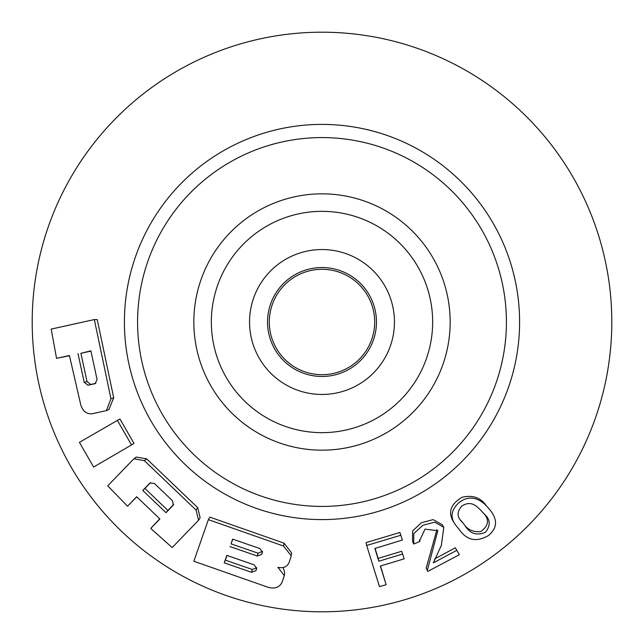 <?xml version="1.0" encoding="UTF-8"?>
<svg xmlns="http://www.w3.org/2000/svg" width="644" height="644" viewBox="0 0 644 644"><rect width="100%" height="100%" fill="white"/><g stroke="black" fill="none" stroke-linecap="round" stroke-linejoin="round"><path stroke-width="0.97" d="M117.297 420.226L131.529 444.964L93.63 467.021L79.405 442.356L119.929 418.962L133.984 443.378L131.529 444.964M142.775 490.446L166.007 512.68L173.268 505.17L172.528 500.791L154.447 483.491L149.963 483.008L142.775 490.446L144.908 488.442L167.859 510.418L166.007 512.68M133.211 459.454L107.741 485.858L127.544 506.216L136.681 496.749L159.897 518.984L150.736 528.434L172.173 547.569L198.594 520.231L196.082 510.08L144.369 460.645L133.992 458.769L133.211 459.454M167.859 510.418L173.687 504.397M150.551 482.606L144.908 488.442M198.594 520.231L200.139 517.752L197.708 507.649L146.671 458.842L136.351 457.055L133.992 458.769M159.728 518.831L150.736 528.434M136.778 496.846L127.544 506.216M94.322 319.569L110.953 398.749L106.381 410.606L92.245 413.762C86.827 414.261 83.028 411.419 80.846 405.221L69.423 355.528L56.543 358.322L51.198 329.1L94.322 319.569L97.244 319.601L113.698 397.751L108.917 409.56M69.463 355.754L56.543 358.322M32.2 322A289.8 289.8 0 0 1 466.9 71.025A289.8 289.8 0 0 1 466.9 572.975A289.8 289.8 0 0 1 32.2 322M426.223 568.032L436.954 529.537M412.53 541.218L412.635 530.865L421.442 522.719L433.162 519.611L442.283 524.771L443.772 527.283L441.406 545.218L433.364 562.848L456.821 550.314L459.309 554.734L427.737 571.421L427.278 570.512L437.815 530.728L424.984 529.126L419.63 540.735L419.977 541.419L413.681 544.027L413.818 533.562L422.931 525.246L434.716 522.187L443.772 527.283M434.555 558.936L455.332 547.794L456.821 550.314M366.661 545.468L366.09 542.602L399.884 532.483L402.403 540.066L374.856 548.447L378.833 561.222L402.645 554.033L404.142 558.847L380.33 566.036L386.142 584.712L379.469 586.604L366.661 545.468L400.898 535.228M375.05 548.39L378.157 558.38L401.687 551.272L402.645 554.033M380.507 565.987L386.142 584.712M453.883 522.413C447.644 512.761 450.293 504.405 461.853 497.361C472.422 494.697 480.577 497.49 486.317 505.741M208.374 519.652L209.831 517.116L284.076 543.174L291.627 552.955L290.895 557.302L288.931 562.848C286.934 566.921 283.271 568.411 277.942 567.316L284.302 575.607L282.064 582.256C279.665 587.143 275.278 588.906 268.886 587.553L193.836 561.238L208.374 519.652L283.585 546.056L291.249 555.853M283.199 567.493L284.728 572.717L284.302 575.607M90.933 351.117L80.903 353.29L87.037 381.594L90.724 384.468L95.835 383.373M226.986 555.45L225.336 560.143L252.335 569.481L256.739 567.662M232.734 539.181L231.083 543.874L258.083 553.204L262.494 551.345M460.46 519.958L463.479 523.556C467.423 529.65 473.195 532.322 480.794 531.574C488.844 525.649 489.609 519.37 483.089 512.721M465.161 525.947C470.136 533.739 476.898 535.856 485.455 532.298C490.865 525.311 490.398 519.161 484.071 513.856C477.446 506.699 472.068 499.905 462.022 505.854C457.079 511.312 456.805 516.399 461.217 521.093L463.479 523.556M459.736 530.213L455.501 524.876C449.898 517.277 451.138 509.798 459.204 502.457C470.217 493.924 481.02 499.14 488.273 507.923C497.852 518.476 497.917 527.678 488.482 535.518C476.858 542.329 467.27 540.558 459.736 530.213M226.857 555.402L224.233 562.856L251.538 572.291L255.934 570.64L256.674 568.523L254.179 564.844L226.857 555.402M229.972 546.579L257.302 556.022L261.697 554.363L262.438 552.238L259.943 548.575L232.605 539.133L231.083 543.874M225.336 560.143L224.233 562.856M419.357 540.034L419.977 541.419M412.571 541.33L413.681 544.027M378.157 558.38L378.833 561.222M78.005 353.669L84.203 382.311L87.906 385.233L95.167 383.671L97.075 379.541L90.885 350.867L80.903 353.29M351.833 255.974A72.45 72.45 0 0 1 364.263 380.846A72.45 72.45 0 0 1 249.904 329.173A72.45 72.45 0 0 1 351.833 255.974M221.166 276.437A110.647 110.647 0 0 1 411.878 257.455A110.647 110.647 0 0 1 332.956 432.108A110.647 110.647 0 0 1 221.166 276.437M205.203 269.224A128.172 128.172 0 0 1 426.103 247.24A128.172 128.172 0 0 1 334.695 449.544A128.172 128.172 0 0 1 205.203 269.224M299.573 371.628A54.458 54.458 0 0 1 272.372 299.573A54.458 54.458 0 0 1 344.427 272.372A54.458 54.458 0 0 1 371.628 344.427A54.458 54.458 0 0 1 299.573 371.628M370.018 343.695A52.687 52.687 0 0 0 343.695 273.982A52.687 52.687 0 0 0 273.982 300.305A52.687 52.687 0 0 0 300.305 370.018A52.687 52.687 0 0 0 370.018 343.695M141.938 240.639A197.587 197.587 0 0 1 482.493 206.74A197.587 197.587 0 0 1 341.57 518.621A197.587 197.587 0 0 1 141.938 240.639M153.94 246.064A184.417 184.417 0 0 1 471.794 214.428A184.417 184.417 0 0 1 340.265 505.508A184.417 184.417 0 0 1 153.94 246.064M146.671 458.842L144.369 460.645M197.708 507.649L196.082 510.08M252.335 569.481L251.538 572.291M256.682 567.815L255.934 570.64M258.083 553.204L257.302 556.022M262.43 551.53L261.697 554.363M284.076 543.174L283.585 546.056M113.698 397.751L110.953 398.749M87.037 381.594L84.203 382.311M90.724 384.468L87.906 385.233M427.278 570.512L426.135 567.823M413.641 543.922L412.522 541.226M455.501 524.876L453.891 522.429M488.273 507.923L486.325 505.741M106.381 410.606L109.086 409.495"/></g></svg>
